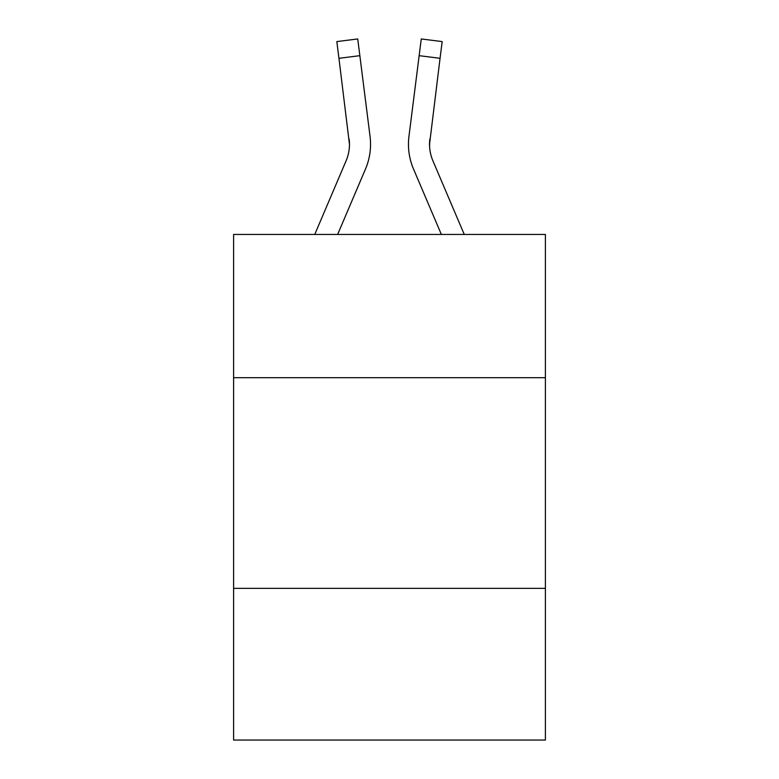 <?xml version="1.0" encoding="UTF-8"?>
<svg xmlns="http://www.w3.org/2000/svg" width="779" height="779" viewBox="0 0 779 779"><rect width="100%" height="100%" fill="white"/><g stroke="black" fill="none" stroke-linecap="round" stroke-linejoin="round"><path stroke-width="1.17" d="M545.397 377.698L545.397 234.45L233.603 234.45L233.603 377.698L545.397 377.698L545.397 740.05L233.603 740.05L233.603 377.698M545.397 588.369L233.603 588.369M337.638 234.45L365.487 169.043A63.196 63.196 -36.1 0 0 370.044 136.364L359.849 55.669L338.943 58.308L336.83 41.589L357.736 38.95L359.849 55.669M314.745 234.45L346.11 160.786A42.134 42.134 -33.5 0 0 349.469 144.358L338.943 58.308M370.463 147.348L370.541 144.563L370.463 147.348M369.723 133.832L370.044 136.364M464.255 234.45L432.89 160.786A42.134 42.134 33.5 0 1 429.531 144.358L440.057 58.308L419.151 55.669L421.264 38.95L442.17 41.589L440.057 58.308M441.362 234.45L413.513 169.043A63.196 63.196 36.2 0 1 408.956 136.364L419.151 55.669M429.58 146.345L429.862 139.003A42.134 42.134 36.2 0 0 432.89 160.786A42.134 42.134 36.2 0 1 429.531 144.358A42.134 42.134 36.2 0 0 432.89 160.786A42.134 42.134 36.2 0 1 429.531 144.358M346.11 160.786A42.134 42.134 -36.1 0 0 349.469 144.368A42.134 42.134 -36.1 0 1 346.11 160.786A42.134 42.134 -36.1 0 0 349.469 144.368L349.138 139.003A42.134 42.134 -36.1 0 1 346.11 160.786M370.541 144.251L370.463 147.367L370.541 144.251M408.537 147.367L408.459 144.251M408.956 136.364L409.277 133.832M336.83 41.589L357.736 38.95M421.264 38.95L442.17 41.589"/></g></svg>
